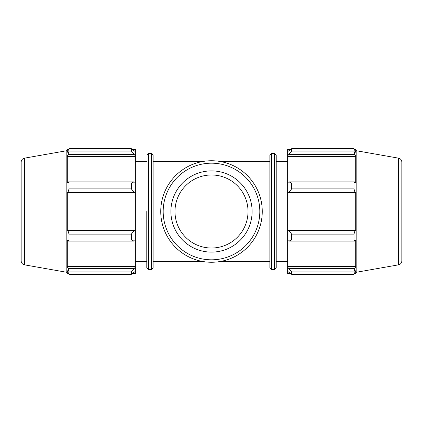 <?xml version="1.0" encoding="UTF-8"?>
<svg xmlns="http://www.w3.org/2000/svg" width="423" height="423" viewBox="0 0 423 423"><rect width="100%" height="100%" fill="white"/><g stroke="black" fill="none" stroke-linecap="round" stroke-linejoin="round"><path stroke-width="0.63" d="M132.515 149.404L135.36 149.404L135.36 151.64L131.352 148.674L131.352 151.09L135.36 155.828L135.36 151.64M135.36 155.828L135.36 182.519L134.022 181.901L131.352 183.064L131.352 188.891L134.022 192.227L135.36 192.629L135.36 182.519M135.36 192.629L135.36 230.371L134.022 230.773L131.352 234.109L131.352 239.936L134.022 241.099L135.36 240.481L135.36 230.371M135.36 240.481L135.36 267.172L131.352 271.91L131.352 274.326L135.36 271.36L135.36 267.172M135.36 271.36L135.36 273.596L132.515 273.596M135.36 156.42L67.305 156.42L68.034 154.644L134.022 154.644M131.352 151.09L69.002 151.09L68.034 154.644M135.36 192.83L67.305 192.83L68.034 192.227L134.022 192.227M131.352 188.891L69.002 188.891L68.034 192.227M131.352 239.936L69.002 239.936L68.034 241.099L134.022 241.099M134.022 230.773L68.034 230.773L69.002 234.109L131.352 234.109M69.002 234.109L69.002 239.936M24.502 158.154C22.419 158.678 21.303 160.01 21.15 162.152L21.15 260.848C21.303 262.99 22.419 264.322 24.502 264.846L24.502 158.154L66.834 150.694L66.834 272.306L67.305 273.596L67.305 270.72L69.002 274.326L131.352 274.326M134.022 181.901L68.034 181.901L69.002 183.064L69.002 188.891M68.034 181.901L67.305 182.826L67.305 156.42M66.834 150.694L67.305 149.404L67.305 152.28L69.002 148.674L69.002 151.09M134.022 268.356L68.034 268.356L69.002 271.91L69.002 274.326M68.034 268.356L67.305 266.58L67.305 240.174L68.034 241.099M68.034 230.773L67.305 230.17L67.305 192.83M69.002 183.064L131.352 183.064M69.002 148.674L131.352 148.674M69.002 271.91L131.352 271.91M146.781 211.5L146.781 267.965L146.781 211.5M153.126 211.5L153.126 155.035L151.503 153.412L151.503 269.588L153.126 267.965L153.126 211.5M135.36 266.58L67.305 266.58M135.36 230.17L67.305 230.17M290.485 273.596L287.64 273.596L287.64 271.36L291.648 274.326L291.648 271.91L287.64 267.172L287.64 271.36M287.64 267.172L287.64 240.481L288.978 241.099L291.648 239.936L291.648 234.109L288.978 230.773L287.64 230.371L287.64 240.481M287.64 230.371L287.64 192.629L288.978 192.227L291.648 188.891L291.648 183.064L288.978 181.901L287.64 182.519L287.64 192.629M287.64 182.519L287.64 155.828L291.648 151.09L291.648 148.674L287.64 151.64L287.64 155.828M287.64 151.64L287.64 149.404L290.485 149.404M398.498 158.154C400.581 158.678 401.697 160.01 401.85 162.152L401.85 260.848C401.697 262.99 400.581 264.322 398.498 264.846L398.498 158.154L356.166 150.694L355.695 149.404L355.695 152.28L353.998 148.674L353.998 151.09L291.648 151.09M291.648 148.674L353.998 148.674M288.978 154.644L354.966 154.644L355.695 156.42L355.695 182.826L354.966 181.901L288.978 181.901M291.648 183.064L353.998 183.064L354.966 181.901M287.64 230.17L355.695 230.17L354.966 230.773L288.978 230.773M291.648 234.109L353.998 234.109L354.966 230.773M287.64 266.58L355.695 266.58L354.966 268.356L288.978 268.356M291.648 271.91L353.998 271.91L354.966 268.356M288.978 192.227L354.966 192.227L353.998 188.891L291.648 188.891M287.64 192.83L355.695 192.83L355.695 230.17M354.966 192.227L355.695 192.83M356.166 150.694L356.166 272.306L355.695 273.596L355.695 270.72L353.998 274.326L291.648 274.326M353.998 234.109L353.998 239.936L291.648 239.936M288.978 241.099L354.966 241.099L353.998 239.936M354.966 241.099L355.695 240.174L355.695 266.58M353.998 271.91L353.998 274.326M354.966 154.644L353.998 151.09M353.998 183.064L353.998 188.891M287.64 156.42L355.695 156.42M276.219 211.5L276.219 267.965L276.219 155.035L276.219 161.422L287.64 161.422M271.497 153.412L269.874 155.035L269.874 267.965L271.497 269.588L271.497 153.412L274.596 153.412L274.596 269.588L276.219 267.965M160.745 211.5A50.755 50.755 0 0 0 236.88 255.455A50.755 50.755 0 0 0 236.88 167.545A50.755 50.755 0 0 0 160.745 211.5M163.178 211.5A48.322 48.322 0 0 1 235.659 169.655A48.322 48.322 0 0 1 235.659 253.345A48.322 48.322 0 0 1 163.178 211.5M170.897 211.5A40.603 40.603 0 0 0 231.804 246.667A40.603 40.603 0 0 0 231.804 176.333A40.603 40.603 0 0 0 170.897 211.5M174.979 211.5A36.521 36.521 0 0 0 229.758 243.13A36.521 36.521 0 0 0 229.758 179.87A36.521 36.521 0 0 0 174.979 211.5M146.781 267.965L148.404 269.588L148.404 153.412L146.781 155.035M153.126 261.578L203.225 261.578M219.775 261.578L269.874 261.578M153.126 161.422L203.225 161.422M219.775 161.422L269.874 161.422M148.404 269.588L151.503 269.588M148.404 153.412L151.503 153.412M67.305 149.404L68.579 149.404M67.305 273.596L68.579 273.596M24.502 264.846L66.834 272.306M135.36 261.578L146.781 261.578M135.36 161.422L146.781 161.422M274.596 153.412L276.219 155.035M271.497 269.588L274.596 269.588M354.421 149.404L355.695 149.404M354.421 273.596L355.695 273.596M398.498 264.846L356.166 272.306M276.219 261.578L287.64 261.578"/></g></svg>
